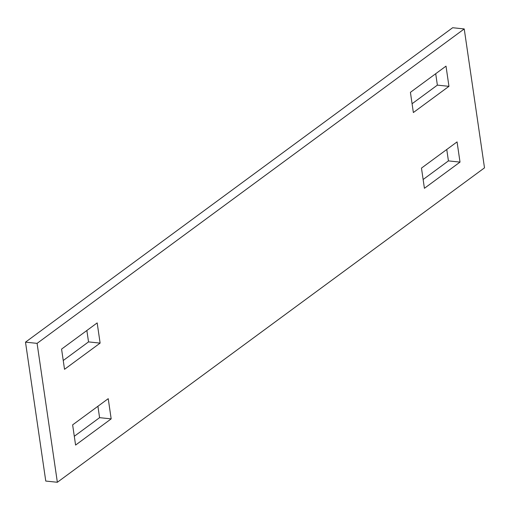 <?xml version="1.0" encoding="UTF-8"?>
<svg xmlns="http://www.w3.org/2000/svg" width="510" height="510" viewBox="0 0 510 510"><rect width="100%" height="100%" fill="white"/><g stroke="black" fill="none" stroke-linecap="round" stroke-linejoin="round"><path stroke-width="0.76" d="M448.959 86.337L446.008 66.134L410.416 92.335L413.361 112.538L448.959 86.337L437.37 85.125L412.08 103.74M437.37 85.125L435.706 73.721M464.234 28.942L37.09 343.364L57.356 482.269L45.766 481.058L25.5 342.153L452.644 27.731L464.234 28.942L484.5 167.847L57.356 482.269M460.014 162.103L424.416 188.305L421.47 168.102L457.062 141.901L460.014 162.103L448.424 160.892L446.76 149.487M111.174 418.876L108.228 398.673L72.63 424.875L75.582 445.077L111.174 418.876L99.584 417.664L97.92 406.26M61.576 349.108L97.174 322.906L100.119 343.109L64.528 369.31L61.576 349.108M423.134 179.507L448.424 160.892M74.294 436.279L99.584 417.664M100.119 343.109L88.53 341.898L63.24 360.513M88.53 341.898L86.866 330.493M37.09 343.364L25.5 342.153"/></g></svg>

